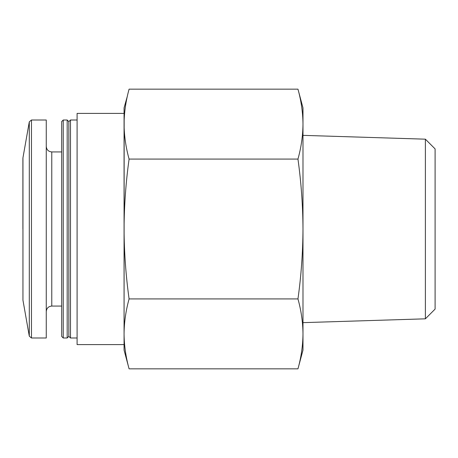 <?xml version="1.0" encoding="UTF-8"?>
<svg xmlns="http://www.w3.org/2000/svg" width="458" height="458" viewBox="0 0 458 458"><rect width="100%" height="100%" fill="white"/><g stroke="black" fill="none" stroke-linecap="round" stroke-linejoin="round"><path stroke-width="0.69" d="M129.087 298.919C125.853 310.576 124.181 322.226 124.066 333.882L124.066 229C124.187 252.312 125.858 275.619 129.087 298.919L297.963 298.919C301.187 275.808 302.864 252.501 302.984 229C302.864 205.688 301.192 182.381 297.963 159.081C301.198 147.424 302.875 135.774 302.984 124.118C302.875 112.468 301.198 100.812 297.963 89.161C301.198 100.812 302.875 112.468 302.984 124.118L302.984 107.893L297.963 89.161L129.087 89.161C125.853 100.812 124.181 112.468 124.066 124.118C124.181 135.774 125.853 147.424 129.087 159.081C125.864 182.192 124.192 205.499 124.066 229L124.066 107.893L127.364 96.151M124.164 119.458L124.066 350.107L129.087 368.839C125.853 357.188 124.181 345.532 124.066 333.882C124.181 345.532 125.853 357.188 129.087 368.839L297.963 368.839C301.198 357.188 302.875 345.532 302.984 333.882C302.875 322.226 301.198 310.576 297.963 298.919M297.963 368.839L302.984 350.107L302.984 124.118M425.373 139.175L425.373 318.825L435.1 309.098L435.1 148.902L425.373 139.175L302.984 135.356M31.465 120.007L31.465 337.993L46.264 337.993L46.264 120.007L31.465 120.007L29.295 121.828L29.295 336.172L22.952 300.19L22.952 157.81L22.952 300.19M61.681 336.435L61.681 121.565L63.238 120.007L63.238 337.993L61.681 336.435M67.183 120.007L68.837 121.656L68.837 336.344L67.183 337.993L67.183 120.007L63.238 120.007M68.837 336.344L70.486 337.993L70.486 120.007L68.837 121.656M124.066 344.599L77.093 344.599L77.093 113.401L124.066 113.401M297.963 159.081L129.087 159.081M61.681 306.064L51.771 306.064L51.771 151.936C48.428 151.609 46.59 149.772 46.264 146.428M22.9 229L22.9 158.382M22.952 157.81L29.295 121.828M31.465 337.993L29.295 336.172M51.771 306.064C48.428 306.391 46.59 308.228 46.264 311.572M61.681 151.936L51.771 151.936M67.183 337.993L63.238 337.993M77.093 120.007L70.486 120.007M77.093 337.993L70.486 337.993M425.373 318.825L302.984 322.644"/></g></svg>
